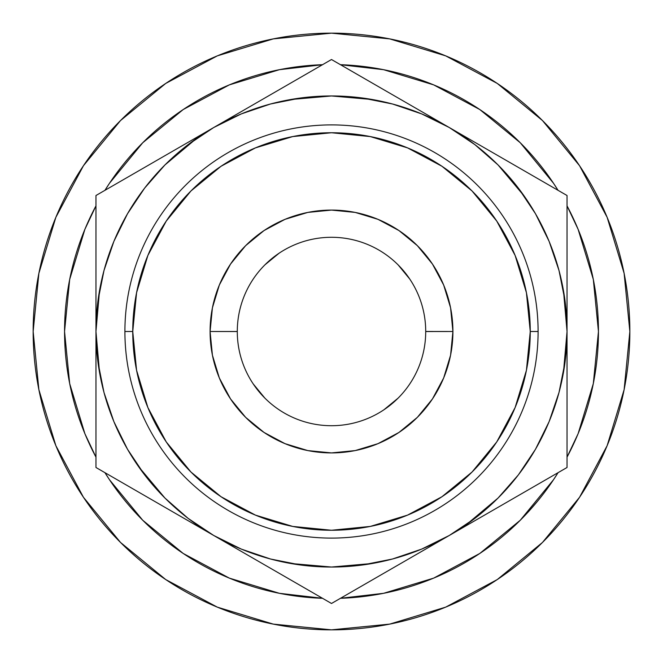 <?xml version="1.0" encoding="UTF-8"?>
<svg xmlns="http://www.w3.org/2000/svg" width="663" height="663" viewBox="0 0 663 663"><rect width="100%" height="100%" fill="white"/><g stroke="black" fill="none" stroke-linecap="round" stroke-linejoin="round"><path stroke-width="0.99" d="M237.288 331.467L237.288 331.5A94.212 94.212 0 0 1 331.5 237.288A94.212 94.212 0 0 1 425.712 331.5A94.212 94.212 0 0 0 331.5 237.288A94.212 94.212 0 0 0 237.288 331.5L210.088 331.5A121.412 121.412 0 0 1 331.5 210.088A121.412 121.412 0 0 1 452.912 331.5L425.712 331.467M83.347 429.897L84.972 433.884M579.57 165.742L542.467 120.533L497.258 83.43L542.467 120.533L579.57 165.742L542.467 120.533L579.57 165.742L607.142 217.323L624.115 273.297L629.85 331.5A298.35 298.35 0 0 1 331.5 629.85A298.35 298.35 0 0 1 33.15 331.5A298.35 298.35 0 0 1 331.5 33.15A298.35 298.35 0 0 1 629.85 331.5L624.115 389.703L607.142 445.677L579.57 497.258L542.467 542.467L497.258 579.57L542.467 542.467L497.258 579.57L445.677 607.142L389.703 624.115L331.5 629.85L273.297 624.115L217.323 607.142L165.742 579.57L120.533 542.467L165.742 579.57L120.533 542.467L83.43 497.258L120.533 542.467L165.742 579.57M538.099 331.5L530.251 331.5A198.751 198.751 0 0 1 331.5 530.251A198.751 198.751 0 0 1 132.749 331.5L124.901 331.5A206.599 206.599 0 0 0 331.5 538.099A206.599 206.599 0 0 0 538.099 331.5A206.599 206.599 0 0 1 331.5 538.099A206.599 206.599 0 0 1 124.901 331.5A206.599 206.599 0 0 1 331.5 124.901A206.599 206.599 0 0 1 538.099 331.5A206.599 206.599 0 0 0 331.5 124.901A206.599 206.599 0 0 0 124.901 331.5L132.749 331.5L136.57 292.723L147.882 255.446L166.247 221.077L190.961 190.961L221.077 166.247L255.446 147.882L292.723 136.57L331.5 132.749L370.277 136.57L407.554 147.882L441.923 166.247L472.039 190.961L496.753 221.077L515.118 255.446L526.43 292.723L530.251 331.5L526.43 370.277L515.118 407.554L496.753 441.923L472.039 472.039L441.923 496.753L407.554 515.118L370.277 526.43L331.5 530.251L292.723 526.43L255.446 515.118L221.077 496.753L190.961 472.039L166.247 441.923L147.882 407.554L136.57 370.277L132.749 331.5A198.751 198.751 0 0 1 331.5 132.749A198.751 198.751 0 0 1 530.251 331.5L538.099 331.5M598.449 331.5A266.949 266.949 0 0 1 567.039 457.122L578.128 433.652L593.319 383.579L598.449 331.5A266.949 266.949 0 0 0 567.039 205.878L578.128 229.348L593.319 279.421L598.449 331.5M558.064 472.669A266.949 266.949 0 0 1 340.475 598.291L383.579 593.319L433.652 578.128L479.805 553.456L520.256 520.256L553.456 479.805L558.064 472.669M322.525 598.291A266.949 266.949 0 0 1 104.936 472.669L109.544 479.805L142.744 520.256L183.195 553.456L229.348 578.128L279.421 593.319L322.525 598.291M95.961 457.122A266.949 266.949 0 0 1 95.961 205.878L84.872 229.348L69.681 279.421L64.551 331.5L69.681 383.579L84.872 433.652L95.961 457.13M104.936 190.331A266.949 266.949 0 0 1 322.525 64.709L279.421 69.681L229.348 84.872L183.195 109.544L142.744 142.744L109.544 183.195L104.936 190.331M340.475 64.709A266.949 266.949 0 0 1 558.064 190.331L553.456 183.195L520.256 142.744L479.805 109.544L433.652 84.872L383.579 69.681L340.475 64.709M95.961 366.979L95.961 331.5L99.533 372.391M138.567 466.611L164.946 498.054L188.11 518.367L213.726 535.48L183.253 517.886M212.881 534.991L214.638 536.011M331.467 567.039L372.391 563.467M448.362 536.011L450.119 534.991L448.362 536.011M466.611 524.433L498.054 498.054L518.367 474.89L535.48 449.274L549.113 421.635L559.017 392.463L565.025 362.247L567.039 331.5L563.467 290.609M524.433 196.389L498.054 164.946L474.89 144.633L449.274 127.52L479.747 145.114M450.119 128.009L448.362 126.989M331.533 95.961L290.609 99.533M214.638 126.989L212.881 128.009L214.638 126.989M196.389 138.567L164.946 164.946L144.633 188.11L127.52 213.726L113.887 241.365L103.983 270.537L97.975 300.753L95.961 331.5L97.975 362.247L103.983 392.463L113.887 421.635L127.52 449.274L144.633 474.89L164.946 498.054M95.961 261.479L95.961 232.73M95.961 295.963L95.961 275.435M127.735 177.17L153.037 162.559M165.485 155.374L182.715 145.421M113.448 185.416L123.998 179.325M261.976 99.665L274.424 92.48M299.726 77.869L303.364 75.764M567.039 296.021L567.039 195.51L449.274 127.52L421.635 113.887L392.463 103.983L362.247 97.975L331.5 95.961L300.753 97.975L270.537 103.983L241.365 113.887L213.726 127.52L244.208 109.925M401.024 99.665L418.254 109.61M363.274 77.869L388.41 92.381M348.987 69.623L359.553 75.715M535.265 177.17L538.911 179.267M497.515 155.374L509.714 162.41M567.039 261.545L567.039 275.004M567.039 215.168L567.039 227.865M535.265 485.838L509.963 500.441M497.515 507.626L480.285 517.579M549.552 477.584L538.986 483.683M567.039 401.521L567.039 430.27M567.039 366.979L567.039 387.565M299.651 585.089L274.432 570.528M261.968 563.335L244.68 553.348M314.453 593.634L303.447 587.285M332.362 602.982L418.792 553.075M363.349 585.089L359.628 587.236M401.032 563.335L388.833 570.371M95.961 401.388L95.961 387.996M95.961 447.832L95.961 435.135M165.485 507.626L153.037 500.441M127.735 485.838L124.147 483.766M449.274 127.52A235.539 235.539 0 0 1 449.274 535.48A235.539 235.539 0 0 1 213.726 535.48L241.365 549.113L270.537 559.017L300.753 565.025L331.5 567.039L362.247 565.025L392.463 559.017L421.635 549.113L449.274 535.48L567.039 467.49L567.039 195.51L331.5 59.521L95.961 195.51L95.961 331.5A235.539 235.539 0 0 1 449.274 127.52L331.5 59.521L213.726 127.52L188.11 144.633L164.946 164.946M213.726 127.52L95.961 195.51L95.961 467.49L213.726 535.48A235.539 235.539 0 0 1 95.961 331.5L95.961 467.49L331.5 603.479L449.274 535.48L474.89 518.367L498.054 498.054M449.274 535.48L567.039 467.49L567.039 331.5L565.025 300.753L559.017 270.537L549.113 241.365L535.48 213.726L518.367 188.11L498.054 164.946M213.726 535.48L331.5 603.479M425.712 331.533L452.912 331.5A121.412 121.412 0 0 1 331.5 452.912A121.412 121.412 0 0 1 210.088 331.5L212.417 355.186L219.329 377.96L230.55 398.952L245.65 417.35L264.048 432.45L285.04 443.671L307.814 450.583L331.5 452.912L355.186 450.583L377.96 443.671L398.952 432.45L417.35 417.35L432.45 398.952L443.671 377.96L450.583 355.186L452.912 331.5L450.583 307.814L443.671 285.04L432.45 264.048L417.35 245.65L398.952 230.55L377.96 219.329L355.186 212.417L331.5 210.088L307.814 212.417L285.04 219.329L264.048 230.55L245.65 245.65L230.55 264.048L219.329 285.04L212.417 307.814L210.088 331.5L237.288 331.533M165.742 83.43L120.533 120.533L165.742 83.43L120.533 120.533L83.43 165.742L120.533 120.533L165.742 83.43L217.323 55.858L273.297 38.885L331.5 33.15L389.703 38.885L445.677 55.858L497.258 83.43L542.467 120.533L497.258 83.43M120.533 542.467L83.43 497.258L55.858 445.677L38.885 389.703L33.15 331.5L38.885 273.297L55.858 217.323L83.43 165.742L120.533 120.533L83.43 165.742M497.258 579.57L542.467 542.467L579.57 497.258M253.167 383.844L264.877 398.123M383.844 409.833L398.123 398.123M409.833 279.156L398.123 264.877M279.156 253.167L264.877 264.877M382.634 593.501L387.78 592.449M434.58 577.738L432.4 578.642M95.961 331.5L99.533 290.609M331.467 95.961L372.391 99.533M567.039 331.5L563.467 372.391M331.533 567.039L290.609 563.467M424.826 581.6L427.395 580.631M537.386 501.419L528.162 512.002M425.712 331.5A94.212 94.212 0 0 1 331.5 425.712A94.212 94.212 0 0 1 237.288 331.5A94.212 94.212 0 0 0 331.5 425.712A94.212 94.212 0 0 0 425.712 331.5"/></g></svg>
